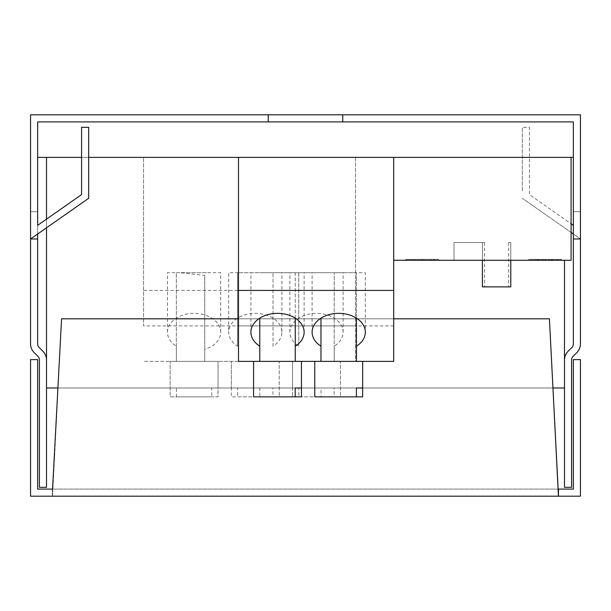 <?xml version="1.0" encoding="UTF-8"?>
<svg xmlns="http://www.w3.org/2000/svg" width="611" height="611" viewBox="0 0 611 611"><rect width="100%" height="100%" fill="white"/><g stroke="black" fill="none" stroke-linecap="round" stroke-linejoin="round"><path stroke-width="0.46" stroke-dasharray="3.06 2.29" d="M37.645 234.013L37.645 211.719L37.645 225.352L37.645 211.719L37.645 225.352L81.576 194.588L78.552 196.704L81.576 194.588L81.576 127.325L81.576 194.588L81.576 127.325L88.671 127.325L88.671 198.285L30.55 238.977L30.55 211.719L30.55 238.977L37.645 238.977L37.645 211.719L30.55 211.719L30.55 238.977L52.882 223.343L30.55 238.977L30.55 343.817A12.419 12.419 0 0 0 34.185 352.6L37.859 356.274A5.323 5.323 0 0 1 39.417 360.032L39.417 487.318L46.512 487.318L46.512 360.032L46.512 387.985L564.488 387.985L564.488 360.032L564.488 487.318L571.583 487.318L571.583 360.032A5.323 5.323 0 0 1 573.141 356.274L576.815 352.6A12.419 12.419 0 0 0 580.45 343.817L580.45 238.977L573.355 234.013M564.488 360.032A12.419 12.419 0 0 1 568.123 351.256L571.797 347.583A5.323 5.323 0 0 0 573.355 343.817L573.355 211.719L573.355 225.352L529.424 194.588L529.424 127.325L522.329 127.325L529.424 127.325L529.424 194.588L571.086 223.763M41.197 114.807L580.45 114.807L580.45 211.719L573.355 211.719L573.355 121.902L37.645 121.902L573.355 121.902L37.645 121.902L37.645 211.719L30.55 211.719L30.55 114.807L41.197 114.807M81.576 127.325L88.671 127.325L81.576 127.325M88.671 190.892L88.671 127.325L88.671 190.892M82.622 202.516L88.671 198.285L82.622 202.516M37.645 238.977L30.55 238.977L30.55 211.719L37.645 211.719L30.55 211.719L30.55 238.977L37.645 238.977L37.645 343.817A5.323 5.323 0 0 0 39.203 347.583L42.877 351.256A12.419 12.419 0 0 1 46.512 360.032M268.252 114.807L268.252 121.902L305.5 121.902L268.252 121.902L268.252 114.807L305.5 114.807L268.252 114.807M342.748 114.807L342.748 121.902L305.5 121.902L342.748 121.902L342.748 114.807L305.5 114.807L342.748 114.807M522.329 190.892L522.329 127.325L522.329 190.892M571.086 232.424L522.329 198.285L580.45 238.977L573.355 238.977L580.45 238.977L580.45 211.719L580.45 238.977L580.45 211.719L573.355 211.719L573.355 225.352M580.45 238.977L573.355 238.977M558.339 491.32L558.439 496.193L52.561 496.193L61.574 318.805L52.836 485.546L61.574 318.805L549.426 318.805L558.278 489.098M61.574 318.805L549.426 318.805L558.164 485.546L549.426 318.805L61.574 318.805M558.439 489.098L52.561 489.098L573.355 489.098L573.355 359.604L580.45 359.604L580.45 496.193L558.721 496.193L558.721 489.098M238.489 318.805L393.705 318.805M52.561 496.193L52.279 489.098L37.645 489.098L37.645 359.604L30.55 359.604L30.55 496.193L52.279 496.193L52.561 489.098M52.279 496.193L52.279 489.098M37.645 157.378L37.645 121.902L37.645 157.378L573.355 157.378L573.355 121.902L573.355 157.378M88.671 157.378L81.576 157.378M46.512 157.378L564.488 157.378L46.512 157.378L46.512 387.985M564.488 260.263L564.488 387.985M46.512 227.804L46.512 219.143M553.047 387.985L57.953 387.985M543.561 260.263L561.494 260.263L528.736 260.263L543.561 260.263L543.561 259.377L537.046 259.377L537.031 260.263L528.736 260.263L561.081 260.263L528.736 260.263L561.081 260.263L535.786 260.263L540.758 260.263L537.031 260.263L537.046 259.377L528.736 259.377L528.736 260.263L549.472 260.263L528.736 260.263L528.736 259.377L561.081 259.377L561.081 260.263L553.199 260.263L561.081 260.263L561.081 259.377L535.786 259.377L535.786 260.263M482.4 260.263L482.4 286.872L482.4 242.529L454.011 242.529L454.011 260.263L454.011 242.529L484.515 242.529L454.011 242.529L454.011 260.263L454.011 242.529L454.011 260.263L510.781 260.263L454.011 260.263L510.781 260.263L454.011 260.263L510.781 260.263L454.011 260.263L454.011 242.529L482.4 242.529L482.4 286.872L510.781 286.872L482.4 286.872L482.4 242.529L482.4 286.872L510.781 286.872L510.781 260.263L510.781 286.872L510.781 260.263L510.781 286.872L482.4 286.872L484.515 286.872L482.4 286.872L482.4 260.263L482.4 286.872L484.515 286.872L482.4 286.872L482.4 242.529L482.4 286.872L510.781 286.872L510.781 260.263L510.781 286.872L510.781 260.263L510.781 286.872L482.4 286.872L482.4 242.529L454.011 242.529L484.515 242.529L482.4 242.529L482.4 286.872L482.4 242.529L482.4 260.263L482.4 242.529L454.011 242.529L484.515 242.529L482.4 242.529L482.4 286.872L482.4 242.529L482.4 286.872L510.781 286.872L510.781 260.263L510.781 286.872L508.658 286.872L510.781 286.872L510.781 242.529L510.781 260.263L510.781 242.529L508.658 242.529L510.781 242.529L510.781 260.263L510.781 242.529L508.658 242.529L510.781 242.529L510.781 260.263L510.781 242.529L508.658 242.529L510.781 242.529L510.781 260.263M413.242 260.263L438.133 260.263L406.208 260.263L438.133 260.263L413.242 260.263L413.242 259.377L438.133 259.377L438.133 260.263L438.133 259.377L406.208 259.377L406.208 260.263L406.208 259.377L431.129 259.377L431.129 260.263M438.545 260.263L405.788 260.263L438.545 260.263L438.545 259.377L433.543 259.377L433.543 260.263M393.705 260.263L571.086 260.263L571.086 157.378L393.705 157.378L393.705 260.263L393.705 157.378L238.489 157.378L571.086 157.378M538.276 259.377L561.081 259.377L553.199 259.377L553.199 260.263L549.472 260.263L553.199 260.263L553.199 259.377L553.199 260.263L553.199 259.377L549.472 259.377L549.472 260.263L535.037 260.263L549.472 260.263L549.472 259.377L528.736 259.377L528.736 260.263L528.736 259.377L538.276 259.377L538.276 260.263M433.543 259.377L422.591 259.377L422.591 260.263M422.591 259.377L405.788 259.377L405.788 260.263M405.788 259.377L422.201 259.377L422.201 260.263M422.201 259.377L433.673 259.377L433.673 260.263M433.673 259.377L438.545 259.377M414.884 259.377L434.818 259.377L414.884 259.377L414.884 260.263L409.523 260.263L434.818 260.263L414.884 260.263M409.523 259.377L409.523 260.263M422.644 259.377L422.644 260.263M422.102 259.377L422.102 260.263M434.818 259.377L434.818 260.263M431.129 259.377L406.208 259.377L406.208 260.263L406.208 259.377L438.133 259.377L438.133 260.263L438.133 259.377L413.242 259.377M535.786 259.377L540.758 259.377L540.758 260.263M540.758 259.377L528.736 259.377L536.618 259.377L536.618 260.263M454.011 260.263L454.011 242.529L454.011 260.263M510.781 242.529L508.658 242.529L510.781 242.529M551.145 259.377L528.736 259.377L561.081 259.377L557.347 259.377L557.347 260.263L557.347 259.377L551.145 259.377L551.145 260.263M537.688 259.377L537.688 260.263M538.688 259.377L538.688 260.263M536.618 259.377L532.051 259.377L532.051 260.263L532.051 259.377L536.863 259.377L536.863 260.263M537.619 259.377L537.619 260.263M561.081 259.377L561.081 260.263L561.081 259.377M536.863 259.377L561.494 259.377L561.494 260.263M561.494 259.377L551.458 259.377L551.458 260.263M551.458 259.377L543.561 259.377M537.031 259.377L537.031 260.263M542.049 259.377L542.049 260.263M542.003 259.377L542.003 260.263M545.76 259.377L545.76 260.263M545.325 259.377L545.325 260.263M551.496 259.377L551.496 260.263M558.179 259.377L558.179 260.263M551.954 259.377L551.954 260.263M552.375 259.377L552.375 260.263M528.736 259.377L528.736 260.263L528.736 259.377M549.472 259.377L535.037 259.377L549.472 259.377L549.472 260.263M535.037 259.377L535.037 260.263M238.489 157.378L238.489 325.9L393.705 325.9L393.705 157.378M393.705 325.9L393.705 361.376L238.489 361.376L238.489 325.9M314.764 361.376L362.659 361.376L314.764 361.376L314.764 396.852L362.659 396.852L362.659 361.376M253.565 361.376L301.46 361.376L253.565 361.376L253.565 387.985L259.835 387.985L259.835 396.852L301.46 396.852L301.46 361.376M259.774 361.376L259.774 318.148M304.125 332.17L304.125 272.682L259.774 272.682L295.25 272.682L295.25 318.148M250.907 332.17L250.907 272.682L259.774 272.682M295.25 272.682L295.25 361.376M320.974 361.376L320.974 318.148M356.45 318.148L356.45 272.682L365.325 272.682L365.325 332.17M356.45 272.682L320.974 272.682L356.45 272.682L356.45 361.376M312.106 332.17L312.106 272.682L320.974 272.682M321.035 387.985L356.389 387.985L314.764 387.985L321.035 387.985L321.035 396.852M259.835 387.985L295.189 387.985L253.565 387.985L253.565 396.852L295.189 396.852L259.835 396.852M291.737 272.682L263.295 272.682M289.881 332.17L289.881 272.682L334.225 272.682L298.748 272.682L298.748 346.193A26.609 18.811 180 0 1 289.881 332.17A26.609 18.811 180 0 1 316.49 313.359A26.609 18.811 180 0 1 343.099 332.17A26.609 18.811 180 0 1 334.225 346.193L334.225 361.376L355.518 361.376L355.518 157.378L143.539 157.378L355.518 157.378L355.518 325.9L143.539 325.9L143.539 157.378L143.539 325.9M176.358 346.193L176.358 272.682L167.483 272.682L167.483 332.17A26.609 18.811 180 0 0 176.358 346.193L176.358 361.376L143.539 361.376L355.518 361.376L355.518 325.9M355.518 290.424L143.539 290.424M167.483 332.17A26.609 18.811 180 0 1 194.092 313.359A26.609 18.811 180 0 1 220.701 332.17A26.609 18.811 180 0 1 204.738 349.416L204.738 361.376L334.225 361.376L334.225 272.682L334.225 346.193M298.748 346.193L298.748 272.682M273.033 346.193L273.033 272.682L273.033 346.193A26.609 18.811 180 0 0 281.9 332.17A26.609 18.811 180 0 0 255.291 313.359A26.609 18.811 180 0 0 228.682 332.17A26.609 18.811 180 0 0 237.549 346.193L237.549 272.682L228.682 272.682L228.682 332.17M237.618 387.985L231.348 387.985L231.348 361.376L231.348 396.852L231.348 387.985L279.235 387.985L279.235 361.376L231.348 361.376L279.235 361.376L279.235 396.852L237.618 396.852L237.618 387.985L279.235 387.985L279.235 396.852L237.618 396.852M211.765 396.852L170.148 396.852L170.148 361.376L218.043 361.376L170.148 361.376L170.148 396.852L211.765 396.852L211.765 387.985L218.043 387.985L218.043 396.852L176.419 396.852L176.419 387.985L218.043 387.985L218.043 361.376L218.043 396.852L176.419 396.852M176.358 272.682L210.131 272.682L176.358 272.682L176.358 361.376L204.738 361.376L204.738 275.37L204.738 349.416M298.817 387.985L292.539 387.985L292.539 396.852L292.539 361.376L292.539 387.985L340.434 387.985L340.434 361.376L292.539 361.376L340.434 361.376L340.434 396.852L298.817 396.852L298.817 387.985L340.434 387.985L340.434 396.852L298.817 396.852M220.701 332.17L220.701 272.682L179.871 272.682L204.738 275.37M343.099 332.17L343.099 272.682L334.225 272.682M237.549 346.193L237.549 272.682L273.033 272.682L237.549 272.682M281.9 332.17L281.9 272.682L273.033 272.682M272.964 396.852L231.348 396.852L272.964 396.852L272.964 387.985M211.765 387.985L176.419 387.985M334.164 396.852L292.539 396.852L334.164 396.852L334.164 387.985M302.269 272.682L330.711 272.682M549.228 259.377L549.228 260.263M508.658 242.529L508.658 286.872L508.658 242.529M484.515 242.529L484.515 286.872L484.515 242.529"/><path stroke-width="0.92" d="M564.488 360.032A12.419 12.419 0 0 1 568.123 351.256L571.797 347.583A5.323 5.323 0 0 0 573.355 343.817L573.355 238.977L580.45 238.977L580.45 343.817A12.419 12.419 0 0 1 576.815 352.6L573.141 356.274A5.323 5.323 0 0 0 571.583 360.032L571.583 487.318L564.488 487.318L564.488 260.263M268.252 114.807L268.252 121.902L37.645 121.902L37.645 225.352L81.576 194.588L81.576 127.325L88.671 127.325L88.671 198.285L30.55 238.977L30.55 114.807L580.45 114.807L580.45 238.977M37.645 238.977L37.645 343.817A5.323 5.323 0 0 0 39.203 347.583L42.877 351.256A12.419 12.419 0 0 1 46.512 360.032L46.512 487.318L39.417 487.318L39.417 360.032A5.323 5.323 0 0 0 37.859 356.274L34.185 352.6A12.419 12.419 0 0 1 30.55 343.817L30.55 238.977L37.645 238.977L37.645 234.013M268.252 121.902L342.748 121.902L342.748 114.807M342.748 121.902L573.355 121.902L573.355 238.977M573.355 234.013L571.086 232.424M571.086 223.763L573.355 225.352M238.489 318.805L61.574 318.805L52.561 489.098M393.705 318.805L549.426 318.805L558.439 496.193L30.55 496.193L30.55 359.604L37.645 359.604L37.645 489.098L52.279 489.098M558.439 496.193L558.439 489.098M558.721 496.193L580.45 496.193L580.45 359.604L573.355 359.604L573.355 489.098L558.721 489.098M558.278 489.098L558.339 491.32M573.355 157.378L88.671 157.378M81.576 157.378L37.645 157.378M46.512 360.032L46.512 227.804M46.512 219.143L46.512 157.378M564.488 387.985L553.047 387.985M57.953 387.985L46.512 387.985M393.705 157.378L393.705 260.263L571.086 260.263L571.086 157.378M482.4 260.263L482.4 286.872L510.781 286.872L510.781 260.263M238.489 157.378L238.489 290.424L393.705 290.424L393.705 361.376L238.489 361.376L238.489 290.424M393.705 260.263L393.705 290.424M295.25 318.148L295.25 346.193A26.609 18.811 180 0 0 304.125 332.17A26.609 18.811 180 0 0 277.516 313.359A26.609 18.811 180 0 0 250.907 332.17A26.609 18.811 180 0 0 259.774 346.193L259.774 361.376M295.25 346.193L295.25 361.376M356.45 361.376L356.45 346.193A26.609 18.811 180 0 0 365.325 332.17A26.609 18.811 180 0 0 338.715 313.359A26.609 18.811 180 0 0 312.106 332.17A26.609 18.811 180 0 0 320.974 346.193L320.974 361.376M259.774 318.148L259.774 346.193M320.974 318.148L320.974 346.193M356.45 346.193L356.45 318.148M314.764 361.376L314.764 396.852L356.389 396.852L356.389 387.985L362.659 387.985L362.659 361.376M356.389 396.852L362.659 396.852L362.659 387.985L356.389 387.985M253.565 361.376L253.565 396.852L295.189 396.852L295.189 387.985L301.46 387.985L295.189 387.985M301.46 361.376L301.46 396.852L295.189 396.852"/></g></svg>
